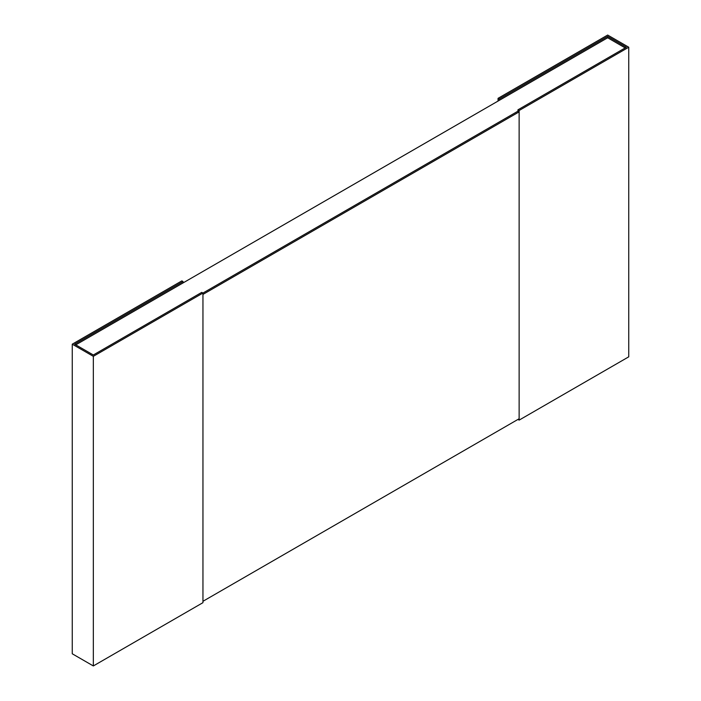 <?xml version="1.0" encoding="UTF-8"?>
<svg xmlns="http://www.w3.org/2000/svg" width="701" height="701" viewBox="0 0 701 701"><rect width="100%" height="100%" fill="white"/><g stroke="black" fill="none" stroke-linecap="round" stroke-linejoin="round"><path stroke-width="1.05" d="M75.796 344.848L607.671 37.775L625.204 47.905M519.134 111.871L202.948 294.42L202.948 601.3L519.134 418.751L519.134 111.871L517.951 111.187L202.948 293.053L201.765 292.37L93.329 354.978L74.613 344.173L183.049 281.565L181.866 280.882L72.256 344.173L93.329 356.336L517.951 111.187L517.951 109.82L519.134 110.504L628.744 47.221L607.671 35.05L498.052 98.333L499.235 99.016L607.671 36.417L607.671 37.775M607.671 36.417L626.387 47.221L517.951 109.82M519.134 110.504L519.134 420.118L628.744 356.827L628.744 47.221M519.134 420.118L517.951 419.435M499.235 100.383L499.235 99.016M498.052 101.058L498.052 98.333M183.049 282.932L183.049 281.565M202.948 293.053L202.948 602.667L93.329 665.95L72.256 653.779L72.256 344.173M93.329 665.95L93.329 356.336"/></g></svg>
